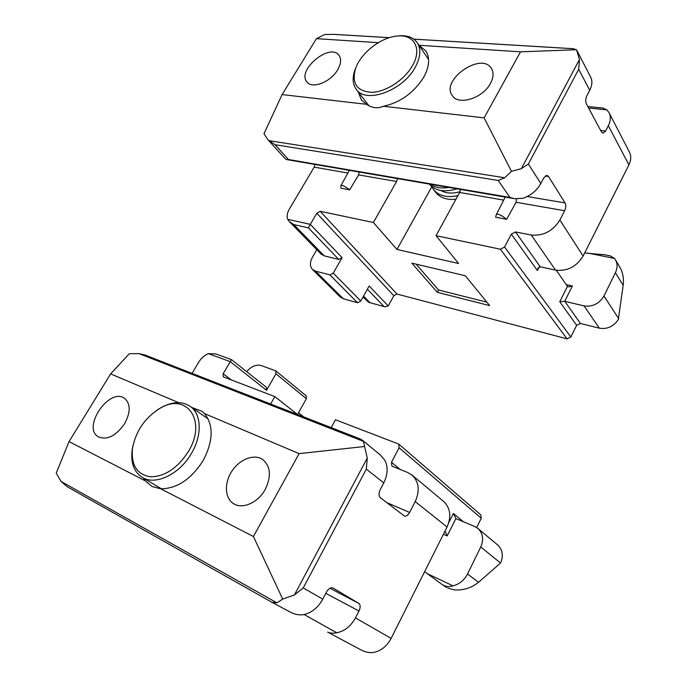 <?xml version="1.0" encoding="UTF-8"?>
<svg xmlns="http://www.w3.org/2000/svg" width="687" height="687" viewBox="0 0 687 687"><rect width="100%" height="100%" fill="white"/><g stroke="black" fill="none" stroke-linecap="round" stroke-linejoin="round"><path stroke-width="1.03" d="M412.226 66.081C404.128 80.181 385.759 92.024 371.796 92.341C356.982 91.397 351.546 83.548 355.471 68.82C360.606 52.933 381.689 36.617 398.151 35.982C414.733 34.53 422.29 49.404 412.226 66.081M397.017 36.068L399.989 35.758C407.906 35.381 413.66 37.682 417.232 42.671C421.303 49.249 420.556 57.596 414.991 67.712C402.384 91.028 365.707 103.969 356.278 89.336C352.714 84.432 352.208 78.172 354.758 70.546L355.866 67.73M443.407 186.478L435.687 185.155M448.92 187.422C441.346 188.659 435.129 187.594 430.285 184.228M457.053 188.822C444.644 192.549 435.386 190.96 429.272 184.056M460.007 191.716C452.381 193.854 445.983 193.442 440.814 190.462M457.928 195.606C446.945 197.916 438.795 195.898 433.506 189.552L431.625 186.443M455.962 199.213C446.868 200.115 440.109 197.83 435.678 192.377L433.506 189.552M573.327 48.7L576.591 49.893L579.467 59.529L578.703 69.275L589.729 90.289L586.87 95.742C585.539 98.73 585.393 101.461 586.432 103.935L601.511 132.05L602.997 133.201L605.608 131.011L600.653 130.444M397.49 178.603L396.588 181.488L373.376 222.502L396.974 249.45L458.615 263.507L436.039 235.684L500.394 249.226L504.576 247.028L511.334 234.164L515.516 231.957L531.266 235.031L555.568 270.128C567.256 271.451 576.445 266.762 583.117 256.053L628.906 164.871C631.147 160.217 631.344 156.001 629.498 152.222L609.103 112.78L606.879 109.851L602.98 108.057L587.84 106.554M396.588 181.488L358.614 174.884L359.121 172.025M531.266 235.031C543.297 236.139 552.837 231.133 559.879 220.02L564.654 210.729C565.976 207.732 566.105 205.121 565.032 202.905L527.195 196.534M564.654 210.729L516.049 202.27L516.538 198.938M418.993 45.29L425.837 50.932C430.165 57.948 429.418 66.794 423.587 77.485C413.677 92.934 400.298 102.526 383.458 106.262C377.764 108.744 372.105 108.091 366.489 104.304L282.099 94.574L263.997 133.742L267.999 139.839L285.157 158.654L286.762 159.607L288.506 159.521L275.04 144.717L267.999 139.839M576.513 49.739L520.531 51.826L484.129 117.872L383.458 106.262M520.531 51.826L418.984 45.273M490.441 83.453C482.806 98.387 458.135 105.901 452.235 95.484C440.384 79.838 481.827 51.242 491.523 68.631C493.867 72.728 493.506 77.665 490.441 83.453M484.129 117.872L511.463 171.355L504.687 177.753L498.255 180.475L509.9 197.427L288.506 159.521M378.322 42.654L316.424 38.661L324.753 34.496L334.277 34.367L389.306 37.673M366.489 104.304L361.431 100.07L358.176 91.8M316.424 38.661L282.099 94.574M337.661 69.808C330.722 82.079 312.078 89.319 306.96 81.968C296.337 70.409 330.103 42.276 339.043 55.355C341.533 59.005 341.07 63.822 337.661 69.808M503.7 200.123L459.655 192.463L460.591 189.432M584.663 252.971L604.706 254.774M363.028 297.016L368.679 302.314L385.081 306.84L388.224 305.955L393.84 295.728L397 294.062L567.084 338.854L570.863 337.008L576.642 325.303L580.429 323.448L599.373 328.188C607.248 329.425 613.56 326.565 618.3 319.592L623.169 285.294C623.976 278.39 622.826 272.267 619.726 266.917L615.415 259.806C617.613 263.653 617.604 267.947 615.406 272.696L603.959 296.011C599.219 303.748 592.58 307.037 584.053 305.904L564.723 301.31L559.75 301.73L567.453 286.41L568.304 286.883L572.391 285.998L566.2 284.607M615.415 259.806L614.41 258.406L610.296 255.882L603.899 254.602M556.29 270.266L567.453 286.41M516.049 202.27L506.663 219.282C501.029 214.859 497.56 213.339 496.272 214.722L495.628 217.212L506.663 219.282M459.655 192.463L436.039 235.684M358.614 174.884L349.666 189.835C344.642 186.065 341.714 184.674 340.864 185.67L341.01 188.212L349.666 189.835M347.905 173.021L314.165 167.156L289.304 209.149C287.123 212.979 286.591 216.362 287.707 219.316L289.287 221.558L293.761 224.563L324.29 255.865L338.76 259.437L342.074 257.625L310.318 224.366L316.801 213.253L320.228 211.313L373.376 222.502M628.906 164.871L608.338 125.712L605.608 131.011M608.338 125.712C610.709 120.895 610.966 116.584 609.103 112.78M411.848 263.138L465.339 275.762L489.702 305.629L437.284 292.318L411.848 263.138M511.334 234.164L537.397 270.532L538.007 268.119L540.24 266.805L555.568 270.128M338.76 259.437L308.429 227.886L310.318 224.366L287.707 219.316M509.9 197.427L514.778 198.723L522.97 198.294C530.957 195.409 536.908 190.479 540.824 183.515L543.838 177.778L546.929 175.34L548.475 176.439L565.032 202.905M316.793 249.707L312.439 257.247C309.768 262.279 309.76 266.333 312.439 269.416L315.513 271.133L329.94 274.912L333.264 273.1L342.074 257.625M314.165 167.156L315.007 164.451M589.729 90.289C592.228 85.343 592.546 80.954 590.674 77.133L576.591 49.893M511.463 171.355L521.373 168.641L528.372 164.038L540.824 183.515M289.287 221.558L321.052 254.061L324.29 255.865M312.439 269.416L340.28 297.033L343.328 298.776L357.558 302.744L360.787 301.026L369.168 285.998L388.224 305.955M431.78 186.761L396.974 249.45M486.877 302.16L438.538 289.991L416.124 264.143M437.284 292.318L438.538 289.991M188.496 451.359C177.701 468.07 165.035 476.555 150.496 476.804C137.056 474.58 131.037 465.193 132.436 448.654C135.683 431.307 144.785 417.911 159.753 408.482C186.16 391.796 207.431 420.384 188.496 451.359M157.04 410.139L161.033 407.614C172.265 401.517 181.943 401.062 190.067 406.249C201.385 413.72 202.459 434.837 191.621 453.102C179.857 474.202 155.339 485.941 142.157 477.336C133.991 471.926 130.642 462.866 132.11 450.165L132.969 445.528M144.785 354.939L360.658 439.122L363.44 441.363L367.27 458.1L366.343 469.118L383.775 482.875L380.22 489.659C378.606 493.24 378.64 495.911 380.315 497.68L404.403 516.014C406.249 516.504 407.984 515.319 409.615 512.459L386.678 502.541M400.349 469.564L391.496 462.239L391.925 466.061L407.82 472.562L412.071 475.103C419.018 481.827 420.058 490.655 415.206 501.579L447.057 527.006L391.118 638.386C386.85 646.33 380.89 651.036 373.247 652.504C369.134 652.942 365.037 652.066 360.958 649.893L327.665 632.092C329.863 633.259 332.886 633.491 336.724 632.77C344.642 631.164 350.885 626.201 355.437 617.896L358.983 610.992C360.589 607.402 360.538 604.878 358.829 603.409L329.932 588.227M364.29 446.541L299.111 453.626L204.503 413.6C213.726 425.253 213.314 440.848 203.258 460.376C191.287 479.2 177.109 488.672 160.715 488.792L152.128 486.542L145.258 480.831L69.052 441.604L56.24 473.094L60.988 481.381L67.232 486.739L271.794 602.216L67.223 486.731M299.111 453.626L253.426 536.521L160.715 488.792M265.251 489.359C258.183 502.661 242.365 509.642 233.503 503.614C224.589 498.118 224.108 482.566 232.103 470.81C239.961 458.968 254.396 453.592 262.829 459.603C270.652 466.404 271.459 476.323 265.251 489.359M253.426 536.521L282.7 599.09L276.921 602.842L271.794 602.216M191.742 407.425L202.124 411.384L204.503 413.6M178.62 402.651L110.624 373.874L129.302 353.753L138.894 353.59L144.845 354.964M145.258 480.831L143.403 478.075M110.624 373.874L69.052 441.604M124.656 423.621C115.991 435.927 107.232 440.35 98.37 436.863C81.607 427.658 109.422 387.039 124.51 398.348C130.676 403.69 130.728 412.114 124.656 423.621M476.666 527.522L481.252 518.247L480.754 514.838L398.726 444.068L399.095 447.769L391.496 462.239M500.497 562.971L480.763 546.989L467.495 574.014L478.538 582.284L499.921 563.598L501.021 562.026C503.468 555.07 502.326 549.368 497.611 544.92L477.92 528.449L474.82 526.551L455.885 518.565L447.194 535.912L443.416 534.254M478.538 582.284C471.437 587.995 463.296 590.528 454.098 589.875L447.623 587.969M467.495 574.014C464.18 580.343 459.337 584.276 452.956 585.831L427.314 573.671L424.618 571.687M427.314 573.671L441.638 584.165C445.004 586.638 448.783 587.196 452.956 585.831M445.099 586.595L446.473 587.428M445.004 531.094L447.194 535.912M480.763 546.989C483.914 539.493 482.97 533.31 477.92 528.449M398.726 444.068L335.462 419.757L331.168 427.623M297.471 414.476L274.826 396.597L223.275 376.845L223.181 373.702L231.51 359.644L215.761 353.925L208.35 353.642C204.4 355.316 201.154 358.21 198.629 362.332L192.085 373.385M415.206 501.579L409.615 512.459M274.826 396.597L270.626 404.016M463.356 521.716L453.403 513.472L455.885 518.565M358.829 603.409L332.912 587.943C330.713 587.213 328.592 588.553 326.548 591.962L322.787 599.141C317.961 607.78 311.469 612.976 303.31 614.719C298.914 615.269 294.525 614.367 290.146 612.023L271.906 602.276M447.057 527.006C451.582 516.521 450.423 507.976 443.579 501.373L412.071 475.103M383.775 482.875C387.854 474.545 388.198 466.988 384.814 460.213L380.212 454.88L362.212 440.032M282.7 599.09L294.405 594.951L303.25 587.917L322.787 599.141M297.548 414.51L306.359 398.709L306.187 395.849L275.822 370.886L261.266 365.57C256.234 364.265 251.365 366.291 246.65 371.641M231.51 359.644L266.41 387.313L266.547 390.31L275.942 373.805L275.822 370.886M504.687 177.753L268.737 140.603M573.791 48.76L413.857 39.168M389.237 37.691L333.504 34.35M615.406 272.696L623.169 285.294M618.695 318.639L603.959 296.011M614.41 258.406L587.978 253.108M580.429 323.448L564.723 301.31L572.391 285.998M606.879 109.851L588.622 108.022M397 294.062L320.228 211.313M567.084 338.854L500.394 249.226M540.24 266.805L515.516 231.957M576.642 325.303L559.75 301.73M369.709 302.426L363.535 296.097M383.827 306.325L367.373 289.21M599.373 328.188L584.053 305.904M308.429 227.886L293.761 224.563M498.255 180.475L275.04 144.717M559.879 220.02L583.117 256.053M578.703 69.275L528.372 164.038M548.475 176.439L545.255 175.949M570.863 337.008L504.576 247.028M537.397 270.532L539.269 266.882M393.84 295.728L316.801 213.253M360.787 301.026L333.264 273.1M343.328 298.776L315.513 271.133M357.558 302.744L329.94 274.912M579.467 59.529L521.373 168.641M358.983 610.992L325.818 593.362M276.921 602.842L60.988 481.381M363.44 441.363L138.894 353.59M266.547 390.31L230.222 361.637L208.35 353.642M336.724 632.77L304.161 614.556M391.118 638.386L355.437 617.896M366.343 469.118L303.25 587.917M453.403 513.472L448.783 522.67M481.252 518.247L399.095 447.769M231.382 380.005L223.181 373.702M306.359 398.709L275.942 373.805M367.27 458.1L294.405 594.951M355.471 68.82L354.758 70.546M398.151 35.982L399.989 35.758M356.278 89.336L368.945 105.772M417.232 42.671L428.594 59.546M385.081 306.84L368.679 302.314M573.31 48.7L413.814 39.142M514.778 198.723L286.762 159.607M505.237 197.083L496.272 214.722M349.391 170.35L340.864 185.67M132.436 448.654L132.11 450.165M159.753 408.482L161.033 407.614M142.157 477.336L161.539 488.835M190.067 406.249L208.195 419.018M441.638 584.165L445.288 586.724M303.774 416.94L298.519 412.775"/></g></svg>
